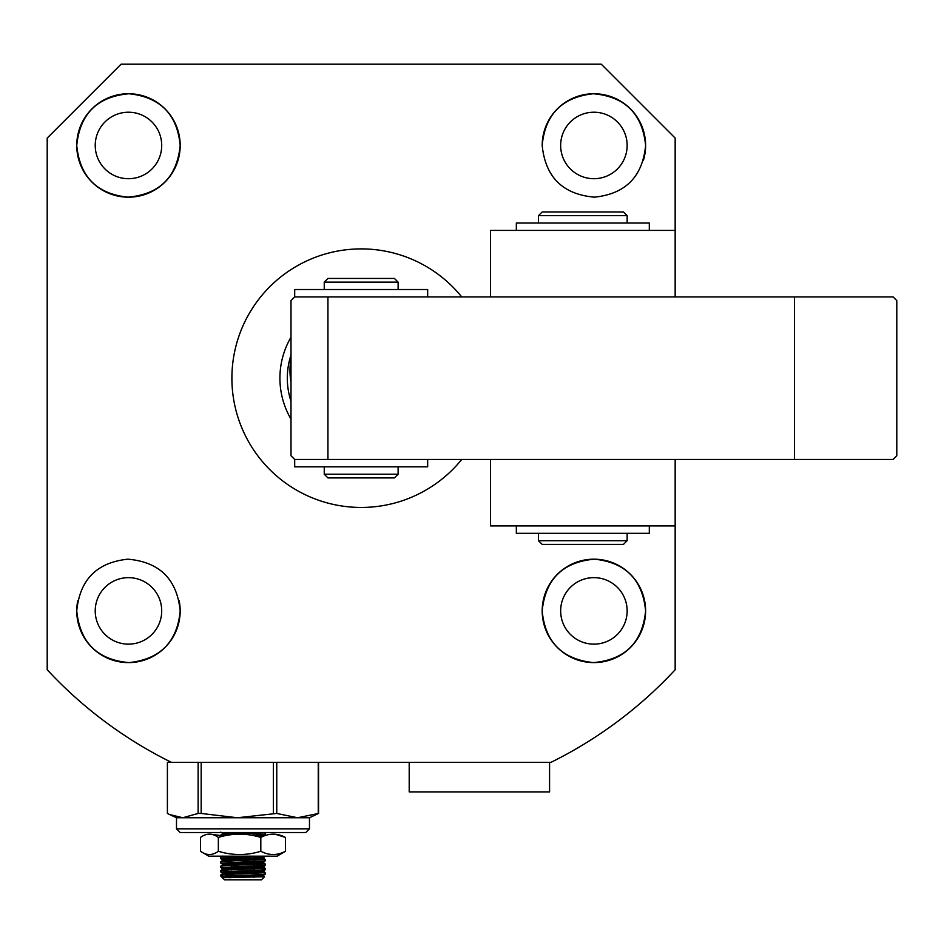 <?xml version="1.0" encoding="UTF-8"?>
<svg xmlns="http://www.w3.org/2000/svg" width="944" height="944" viewBox="0 0 944 944"><rect width="100%" height="100%" fill="white"/><g stroke="black" fill="none" stroke-linecap="round" stroke-linejoin="round"><path stroke-width="1.42" d="M327.934 296.912L327.934 459.445L794.435 459.445L794.435 296.912L294.693 296.912L291 300.605L291 455.751L294.693 459.445L294.693 466.832L427.667 466.832L427.667 459.445M490.467 459.445L490.467 525.926L675.161 525.926L675.161 459.445L675.161 669.756A428.493 428.493 0 0 1 550.977 762.339L171.383 762.339A428.493 428.493 0 0 1 47.2 669.756L47.2 138.072L121.08 64.192L601.293 64.192L675.161 138.072L675.161 230.419L490.467 230.419L490.467 296.912M398.12 289.525L398.12 282.138L324.24 282.138L324.24 289.525M398.12 474.218L394.427 477.912L327.934 477.912L324.24 474.218L398.12 474.218L398.12 466.832M324.24 474.218L324.24 466.832M398.12 282.138L394.427 278.445L327.934 278.445L324.24 282.138M627.146 223.032L627.146 215.645L538.493 215.645L538.493 223.032M627.146 540.711L623.453 544.405L542.186 544.405L538.493 540.711L627.146 540.711L627.146 533.325M538.493 540.711L538.493 533.325M627.146 215.645L623.453 211.952L542.186 211.952L538.493 215.645M794.435 296.912L893.107 296.912L896.8 300.605L896.8 455.751L893.107 459.445L794.435 459.445M294.693 459.445L327.934 459.445M516.333 525.926L516.333 533.325L649.307 533.325L649.307 525.926M675.161 230.419L675.161 296.912M649.307 230.419L649.307 223.032L516.333 223.032L516.333 230.419M427.667 296.912L427.667 289.525L294.693 289.525L294.693 296.912M291 401.247A73.88 73.88 0 0 1 291 355.109M291 419.148A81.267 81.267 0 0 1 291 337.209M309.467 817.752L176.493 817.752L176.493 828.832L309.467 828.832L309.467 817.752L318.565 813.445L297.502 817.752L276.757 813.445L237.274 817.752L201.166 813.445L198.122 813.445L182.758 817.752L169.566 814.519L167.395 813.445L167.395 762.339L198.122 762.339L198.122 813.445M176.493 828.832L180.186 832.525L305.773 832.525L309.467 828.832M273.382 813.445L273.382 762.339M201.166 762.339L201.166 813.445M318.246 813.445L318.246 762.339M276.757 762.339L276.757 813.445M318.565 762.339L318.565 813.445M254.467 876.315L264.497 876.728L223.209 877.731L221.793 877.094L222.996 876.115L261.358 874.628L265.111 874.25L265.146 872.74L223.103 874.628L220.837 874.923L220.813 876.115L231.492 876.115M257.96 874.793L263.518 875.312L260.119 875.725L222.43 877.731L224.507 879.808L261.453 879.808L264.509 876.752L263.494 876.044L228.944 877.731M251.187 835.157L265.111 834.354L265.146 832.844L223.103 834.744L220.813 835.062L220.813 836.537L222.855 836.231M254.113 833.576L224.684 832.525M262.904 832.525L265.146 832.844M258.231 836.714L261.913 836.903M231.492 859.418L220.837 858.733L223.055 858.379L265.146 856.173M241.829 862.061L265.111 860.952L265.146 859.441L223.103 861.329L220.837 861.624L220.813 863.135L241.829 862.061M254.467 858.721L265.146 859.441M241.829 866.498L265.111 865.377L265.146 863.878L223.103 865.766L220.837 866.049L220.813 867.56L241.829 866.498M254.467 863.146L265.146 863.878M241.829 870.923L265.111 869.813L265.146 868.303L223.103 870.203L220.837 870.486L220.813 871.996L241.829 870.923M254.467 867.583L265.146 868.303M254.467 872.02L265.146 872.74M241.416 856.173L223.103 856.904L220.837 857.187L220.813 858.698M231.492 863.854L220.813 863.135M231.492 868.291L220.813 867.56M231.492 872.716L220.837 872.032L222.465 873.141L231.492 873.79M231.28 832.525L222.465 833.245L237.416 834.13M265.111 834.354L263.494 835.464L255.588 836.054M257.96 857.058L263.518 857.589L260.119 858.002L224.601 859.477L222.465 859.842L231.492 860.491M257.96 861.494L263.518 862.014L260.119 862.427L224.601 863.913L222.465 864.267L231.492 864.916M257.96 865.931L263.518 866.45L260.119 866.863L224.601 868.338L222.465 868.704L231.492 869.353M257.96 870.356L263.518 870.887L260.119 871.3L222.465 873.141M222.43 877.531L223.197 877.731M252.532 832.525L224.601 833.646L222.43 833.977L227.799 834.496M252.614 835.428L263.494 836.148M263.223 836.313L258.208 836.703M222.442 856.173L227.799 856.656M254.467 857.671L263.494 858.32L260.131 858.769L222.43 860.574L222.43 859.795M254.467 862.096L263.494 862.745L260.131 863.205L224.601 864.68L220.837 866.049M254.467 866.533L263.494 867.182L260.131 867.63L222.454 869.4L222.43 868.669M254.467 870.97L263.494 871.607L260.131 872.067L222.454 873.825L222.43 873.094M254.467 875.395L263.494 876.044M231.492 877.66L231.492 875.702M231.492 874.227L231.492 871.277M231.492 869.802L231.492 866.84M231.492 865.365L231.492 862.403M231.492 860.928L231.492 857.978M254.467 857.199L254.467 860.161M254.467 861.636L254.467 864.598M254.467 866.073L254.467 869.023M254.467 870.498L254.467 873.46M254.467 874.935L254.467 877.165M242.112 877.424L242.112 875.348M242.112 873.873L242.112 870.923M242.112 869.448L242.112 866.486M242.112 865.011L242.112 862.049M242.112 860.574L242.112 857.624M253.606 857.235L253.606 860.196M253.606 861.671L253.606 864.633M253.606 866.108L253.606 869.058M253.606 870.533L253.606 873.495M253.606 874.97L253.606 877.188M200.506 851.264L201.308 851.807C207.031 855.594 212.707 855.417 218.347 851.264L218.347 837.422C212.388 833.068 206.441 833.068 200.506 837.422L200.506 851.264M201.308 851.807L208.813 856.173L277.147 856.173L285.454 851.264C277.265 855.594 269.052 855.594 260.815 851.264C246.703 855.594 232.543 855.594 218.347 851.264M275.105 834.213L285.454 837.422L285.454 851.264M256.674 834.956L263.317 836.278M210.854 834.213L220.813 835.582M260.815 851.264L260.815 837.422C246.655 833.08 232.495 833.08 218.347 837.422M285.454 837.422C277.241 833.08 269.028 833.08 260.815 837.422M549.573 762.339L549.573 791.898L409.2 791.898L409.2 762.339M627.146 610.886A33.241 33.241 0 0 1 593.894 644.138A33.241 33.241 0 0 1 560.653 610.886A33.241 33.241 0 0 1 593.894 577.645A33.241 33.241 0 0 1 627.146 610.886M627.146 145.459A33.241 33.241 0 0 1 593.894 178.699A33.241 33.241 0 0 1 560.653 145.459A33.241 33.241 0 0 1 593.894 112.218A33.241 33.241 0 0 1 627.146 145.459M161.707 145.459A33.241 33.241 0 0 1 128.467 178.699A33.241 33.241 0 0 1 95.226 145.459A33.241 33.241 0 0 1 128.467 112.218A33.241 33.241 0 0 1 161.707 145.459M161.707 610.886A33.241 33.241 0 0 1 128.467 644.138A33.241 33.241 0 0 1 95.226 610.886A33.241 33.241 0 0 1 128.467 577.645A33.241 33.241 0 0 1 161.707 610.886M179.171 600.738A51.719 51.719 0 0 1 128.467 662.605A51.719 51.719 0 0 1 76.747 610.886C79.803 579.651 96.854 562.412 127.912 559.178C159.56 561.963 176.988 579.203 180.186 610.886C177.271 641.967 160.256 659.195 129.104 662.605C97.397 659.856 79.945 642.616 76.747 610.886A51.719 51.719 0 0 1 77.75 600.809M542.186 610.886C545.349 579.274 562.742 562.034 594.39 559.178C625.483 562.364 642.557 579.604 645.613 610.886C642.451 642.557 625.022 659.797 593.328 662.605C562.152 659.242 545.101 642.014 542.186 610.886A51.719 51.719 0 0 1 593.894 559.178A51.719 51.719 0 0 1 645.613 610.886A51.719 51.719 0 0 1 593.894 662.605A51.719 51.719 0 0 1 542.186 610.886M461.734 459.445A129.293 129.293 0 0 1 231.894 378.178A129.293 129.293 0 0 1 461.734 296.912M542.186 145.459A51.719 51.719 0 0 1 593.894 93.739A51.719 51.719 0 0 1 645.613 145.459C642.569 176.705 625.518 193.933 594.449 197.166C562.801 194.381 545.384 177.142 542.186 145.459C545.089 114.389 562.117 97.149 593.257 93.751C624.963 96.489 642.416 113.728 645.613 145.459A51.719 51.719 0 0 1 643.395 160.445M180.186 145.459A51.719 51.719 0 0 1 128.467 197.178A51.719 51.719 0 0 1 76.747 145.459C79.921 113.787 97.35 96.548 129.033 93.751C160.22 97.102 177.26 114.342 180.186 145.459C177.024 177.083 159.619 194.322 127.983 197.166C96.878 193.98 79.803 176.74 76.747 145.459A51.719 51.719 0 0 1 128.467 93.739A51.719 51.719 0 0 1 180.186 145.459M291 382.084A73.88 65.584 -144.6 0 1 291 359.145M176.493 817.752L169.566 814.519M221.793 877.094L220.813 876.115M265.111 874.25L263.494 875.359M265.111 869.813L263.529 871.654M220.837 867.595L222.465 868.704M265.111 865.377L263.529 867.217M220.837 863.17L222.465 864.267M265.111 860.952L263.494 862.061M220.837 858.733L222.465 859.842M265.111 856.515L263.494 857.624M220.837 832.136L222.465 833.245M222.43 833.21L222.43 833.977M263.518 835.416L263.529 836.195M263.518 857.589L263.529 858.356M263.518 862.014L263.529 862.781M222.43 864.232L222.43 864.999M263.518 875.312L263.529 876.079M220.837 835.027L222.454 833.93M220.837 857.187L222.454 856.102M265.111 859.406L263.494 858.32M220.837 861.624L222.454 860.527M265.111 863.831L263.494 862.745M265.111 868.268L263.494 867.182M220.837 870.486L222.454 869.4M265.111 872.704L263.494 871.607M220.837 874.923L222.454 873.825"/></g></svg>
